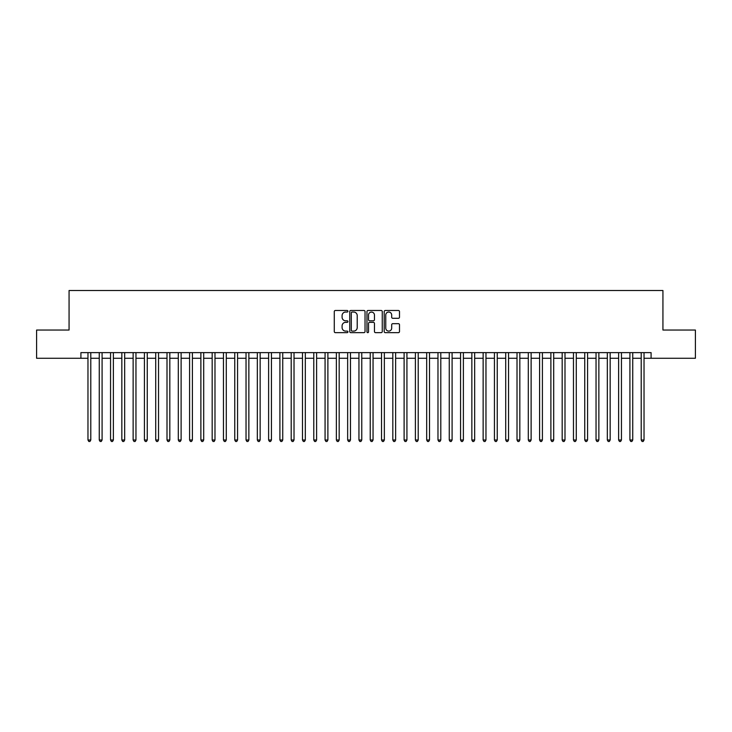 <?xml version="1.0" encoding="UTF-8"?>
<svg xmlns="http://www.w3.org/2000/svg" width="732" height="732" viewBox="0 0 732 732"><rect width="100%" height="100%" fill="white"/><g stroke="black" fill="none" stroke-linecap="round" stroke-linejoin="round"><path stroke-width="1.1" d="M347.938 311.265A0.778 0.778 0 0 0 347.16 310.487L335.384 310.487A1.107 1.107 0 0 0 334.277 311.594L334.277 331.55A1.107 1.107 0 0 0 335.384 332.657L347.16 332.657A0.778 0.778 0 0 0 347.938 331.88A0.778 0.778 0 0 0 347.16 331.102L345.632 331.102A3.55 3.55 0 0 1 342.091 327.561L342.091 325.896A3.55 3.55 0 0 1 345.632 322.345L347.16 322.345A0.778 0.778 0 0 0 347.938 321.568A0.778 0.778 0 0 0 347.16 320.799L345.632 320.799A3.55 3.55 0 0 1 342.091 317.249L342.091 315.584A3.55 3.55 0 0 1 345.632 312.042L347.16 312.042A0.778 0.778 0 0 0 347.938 311.265M398.391 318.301A1.107 1.107 0 0 0 399.498 317.194L399.498 311.594A1.107 1.107 0 0 0 398.391 310.487L385.307 310.487A1.107 1.107 0 0 0 384.199 311.594L384.199 331.55A1.107 1.107 0 0 0 385.307 332.657L398.391 332.657A1.107 1.107 0 0 0 399.498 331.55L399.498 324.788A1.107 1.107 0 0 0 398.391 323.681L392.791 323.681A1.107 1.107 0 0 0 391.684 324.788L391.684 328.137A2.965 2.965 0 0 1 388.719 331.102A2.965 2.965 0 0 1 385.755 328.137L385.755 315.007A2.965 2.965 0 0 1 388.719 312.042A2.965 2.965 0 0 1 391.684 315.007L391.684 317.194A1.107 1.107 0 0 0 392.791 318.301L398.391 318.301M80.913 358.268L36.6 358.268L36.6 330.041L69.064 330.041L69.064 290.522L662.936 290.522L662.936 330.041L695.4 330.041L695.4 358.268L651.087 358.268L651.087 352.623L80.913 352.623L80.913 358.268L87.968 358.268M365.03 311.594A1.107 1.107 0 0 0 363.923 310.487L350.848 310.487A1.107 1.107 0 0 0 349.74 311.594L349.74 331.55A1.107 1.107 0 0 0 350.848 332.657L363.923 332.657A1.107 1.107 0 0 0 365.03 331.55L365.03 311.594M368.077 310.487L381.152 310.487A1.107 1.107 0 0 1 382.26 311.594L382.26 331.55A1.107 1.107 0 0 1 381.152 332.657L375.562 332.657A1.107 1.107 0 0 1 374.455 331.55L374.455 323.452A1.107 1.107 0 0 0 373.338 322.345L369.633 322.345A1.107 1.107 0 0 0 368.525 323.452L368.525 331.88A0.778 0.778 0 0 1 367.748 332.657A0.778 0.778 0 0 1 366.97 331.88L366.97 311.594A1.107 1.107 0 0 1 368.077 310.487M90.795 358.268L99.259 358.268M102.087 358.268L110.55 358.268M113.378 358.268L121.841 358.268M124.669 358.268L133.132 358.268M135.96 358.268L144.424 358.268M147.251 358.268L155.715 358.268M158.533 358.268L167.006 358.268M169.824 358.268L178.297 358.268M181.115 358.268L189.588 358.268M192.406 358.268L200.879 358.268M203.697 358.268L212.17 358.268M214.988 358.268L223.461 358.268M226.28 358.268L234.752 358.268M237.571 358.268L246.034 358.268M248.862 358.268L257.325 358.268M260.153 358.268L268.617 358.268M271.444 358.268L279.908 358.268M282.735 358.268L291.199 358.268M294.026 358.268L302.49 358.268M305.317 358.268L313.781 358.268M316.608 358.268L325.072 358.268M327.89 358.268L336.363 358.268M339.181 358.268L347.654 358.268M350.472 358.268L358.945 358.268M361.764 358.268L370.236 358.268M373.055 358.268L381.528 358.268M384.346 358.268L392.819 358.268M395.637 358.268L404.11 358.268M406.928 358.268L415.392 358.268M418.219 358.268L426.683 358.268M429.51 358.268L437.974 358.268M440.801 358.268L449.265 358.268M452.092 358.268L460.556 358.268M463.383 358.268L471.847 358.268M474.675 358.268L483.138 358.268M485.966 358.268L494.429 358.268M497.248 358.268L505.721 358.268M508.539 358.268L517.012 358.268M519.83 358.268L528.303 358.268M531.121 358.268L539.594 358.268M542.412 358.268L550.885 358.268M553.703 358.268L562.176 358.268M564.994 358.268L573.467 358.268M576.285 358.268L584.749 358.268M587.576 358.268L596.04 358.268M598.868 358.268L607.331 358.268M610.159 358.268L618.622 358.268M621.45 358.268L629.913 358.268M632.741 358.268L641.205 358.268M644.032 358.268L651.087 358.268M352.065 312.042A0.778 0.778 0 0 0 351.287 312.82L351.287 330.324A0.778 0.778 0 0 0 352.065 331.102L353.675 331.102A3.55 3.55 0 0 0 357.216 327.561L357.216 315.584A3.55 3.55 0 0 0 353.675 312.042L352.065 312.042M374.455 315.062A2.965 2.965 0 0 0 371.49 312.097A2.965 2.965 0 0 0 368.525 315.062L368.525 319.692A1.107 1.107 0 0 0 369.633 320.799L373.338 320.799A1.107 1.107 0 0 0 374.455 319.692L374.455 315.062M90.795 352.623L90.795 440.005L87.968 440.005L87.968 352.623M90.795 440.005L89.945 441.478L88.819 441.478L87.968 440.005M102.087 352.623L102.087 440.005L99.259 440.005L99.259 352.623M102.087 440.005L101.236 441.478L100.11 441.478L99.259 440.005M113.378 352.623L113.378 440.005L110.55 440.005L110.55 352.623M113.378 440.005L112.527 441.478L111.401 441.478L110.55 440.005M124.669 352.623L124.669 440.005L121.841 440.005L121.841 352.623M124.669 440.005L123.818 441.478L122.692 441.478L121.841 440.005M135.96 352.623L135.96 440.005L133.132 440.005L133.132 352.623M135.96 440.005L135.109 441.478L133.983 441.478L133.132 440.005M147.251 352.623L147.251 440.005L144.424 440.005L144.424 352.623M147.251 440.005L146.4 441.478L145.275 441.478L144.424 440.005M158.533 352.623L158.533 440.005L155.715 440.005L155.715 352.623M158.533 440.005L157.691 441.478L156.566 441.478L155.715 440.005M169.824 352.623L169.824 440.005L167.006 440.005L167.006 352.623M169.824 440.005L168.982 441.478L167.848 441.478L167.006 440.005M181.115 352.623L181.115 440.005L178.297 440.005L178.297 352.623M181.115 440.005L180.273 441.478L179.139 441.478L178.297 440.005M192.406 352.623L192.406 440.005L189.588 440.005L189.588 352.623M192.406 440.005L191.564 441.478L190.43 441.478L189.588 440.005M203.697 352.623L203.697 440.005L200.879 440.005L200.879 352.623M203.697 440.005L202.856 441.478L201.721 441.478L200.879 440.005M214.988 352.623L214.988 440.005L212.17 440.005L212.17 352.623M214.988 440.005L214.147 441.478L213.012 441.478L212.17 440.005M226.28 352.623L226.28 440.005L223.461 440.005L223.461 352.623M226.28 440.005L225.438 441.478L224.303 441.478L223.461 440.005M237.571 352.623L237.571 440.005L234.752 440.005L234.752 352.623M237.571 440.005L236.72 441.478L235.594 441.478L234.752 440.005M248.862 352.623L248.862 440.005L246.034 440.005L246.034 352.623M248.862 440.005L248.011 441.478L246.885 441.478L246.034 440.005M260.153 352.623L260.153 440.005L257.325 440.005L257.325 352.623M260.153 440.005L259.302 441.478L258.176 441.478L257.325 440.005M271.444 352.623L271.444 440.005L268.617 440.005L268.617 352.623M271.444 440.005L270.593 441.478L269.468 441.478L268.617 440.005M282.735 352.623L282.735 440.005L279.908 440.005L279.908 352.623M282.735 440.005L281.884 441.478L280.759 441.478L279.908 440.005M294.026 352.623L294.026 440.005L291.199 440.005L291.199 352.623M294.026 440.005L293.175 441.478L292.05 441.478L291.199 440.005M305.317 352.623L305.317 440.005L302.49 440.005L302.49 352.623M305.317 440.005L304.466 441.478L303.341 441.478L302.49 440.005M316.608 352.623L316.608 440.005L313.781 440.005L313.781 352.623M316.608 440.005L315.757 441.478L314.632 441.478L313.781 440.005M327.89 352.623L327.89 440.005L325.072 440.005L325.072 352.623M327.89 440.005L327.048 441.478L325.923 441.478L325.072 440.005M339.181 352.623L339.181 440.005L336.363 440.005L336.363 352.623M339.181 440.005L338.34 441.478L337.205 441.478L336.363 440.005M350.472 352.623L350.472 440.005L347.654 440.005L347.654 352.623M350.472 440.005L349.631 441.478L348.496 441.478L347.654 440.005M361.764 352.623L361.764 440.005L358.945 440.005L358.945 352.623M361.764 440.005L360.922 441.478L359.787 441.478L358.945 440.005M373.055 352.623L373.055 440.005L370.236 440.005L370.236 352.623M373.055 440.005L372.213 441.478L371.078 441.478L370.236 440.005M384.346 352.623L384.346 440.005L381.528 440.005L381.528 352.623M384.346 440.005L383.504 441.478L382.369 441.478L381.528 440.005M395.637 352.623L395.637 440.005L392.819 440.005L392.819 352.623M395.637 440.005L394.795 441.478L393.66 441.478L392.819 440.005M406.928 352.623L406.928 440.005L404.11 440.005L404.11 352.623M406.928 440.005L406.077 441.478L404.952 441.478L404.11 440.005M418.219 352.623L418.219 440.005L415.392 440.005L415.392 352.623M418.219 440.005L417.368 441.478L416.243 441.478L415.392 440.005M429.51 352.623L429.51 440.005L426.683 440.005L426.683 352.623M429.51 440.005L428.659 441.478L427.534 441.478L426.683 440.005M440.801 352.623L440.801 440.005L437.974 440.005L437.974 352.623M440.801 440.005L439.95 441.478L438.825 441.478L437.974 440.005M452.092 352.623L452.092 440.005L449.265 440.005L449.265 352.623M452.092 440.005L451.241 441.478L450.116 441.478L449.265 440.005M463.383 352.623L463.383 440.005L460.556 440.005L460.556 352.623M463.383 440.005L462.533 441.478L461.407 441.478L460.556 440.005M474.675 352.623L474.675 440.005L471.847 440.005L471.847 352.623M474.675 440.005L473.824 441.478L472.698 441.478L471.847 440.005M485.966 352.623L485.966 440.005L483.138 440.005L483.138 352.623M485.966 440.005L485.115 441.478L483.989 441.478L483.138 440.005M497.248 352.623L497.248 440.005L494.429 440.005L494.429 352.623M497.248 440.005L496.406 441.478L495.28 441.478L494.429 440.005M508.539 352.623L508.539 440.005L505.721 440.005L505.721 352.623M508.539 440.005L507.697 441.478L506.562 441.478L505.721 440.005M519.83 352.623L519.83 440.005L517.012 440.005L517.012 352.623M519.83 440.005L518.988 441.478L517.853 441.478L517.012 440.005M531.121 352.623L531.121 440.005L528.303 440.005L528.303 352.623M531.121 440.005L530.279 441.478L529.144 441.478L528.303 440.005M542.412 352.623L542.412 440.005L539.594 440.005L539.594 352.623M542.412 440.005L541.57 441.478L540.436 441.478L539.594 440.005M553.703 352.623L553.703 440.005L550.885 440.005L550.885 352.623M553.703 440.005L552.861 441.478L551.727 441.478L550.885 440.005M564.994 352.623L564.994 440.005L562.176 440.005L562.176 352.623M564.994 440.005L564.152 441.478L563.018 441.478L562.176 440.005M576.285 352.623L576.285 440.005L573.467 440.005L573.467 352.623M576.285 440.005L575.434 441.478L574.309 441.478L573.467 440.005M587.576 352.623L587.576 440.005L584.749 440.005L584.749 352.623M587.576 440.005L586.725 441.478L585.6 441.478L584.749 440.005M598.868 352.623L598.868 440.005L596.04 440.005L596.04 352.623M598.868 440.005L598.017 441.478L596.891 441.478L596.04 440.005M610.159 352.623L610.159 440.005L607.331 440.005L607.331 352.623M610.159 440.005L609.308 441.478L608.182 441.478L607.331 440.005M621.45 352.623L621.45 440.005L618.622 440.005L618.622 352.623M621.45 440.005L620.599 441.478L619.473 441.478L618.622 440.005M632.741 352.623L632.741 440.005L629.913 440.005L629.913 352.623M632.741 440.005L631.89 441.478L630.764 441.478L629.913 440.005M644.032 352.623L644.032 440.005L641.205 440.005L641.205 352.623M644.032 440.005L643.181 441.478L642.056 441.478L641.205 440.005"/></g></svg>
